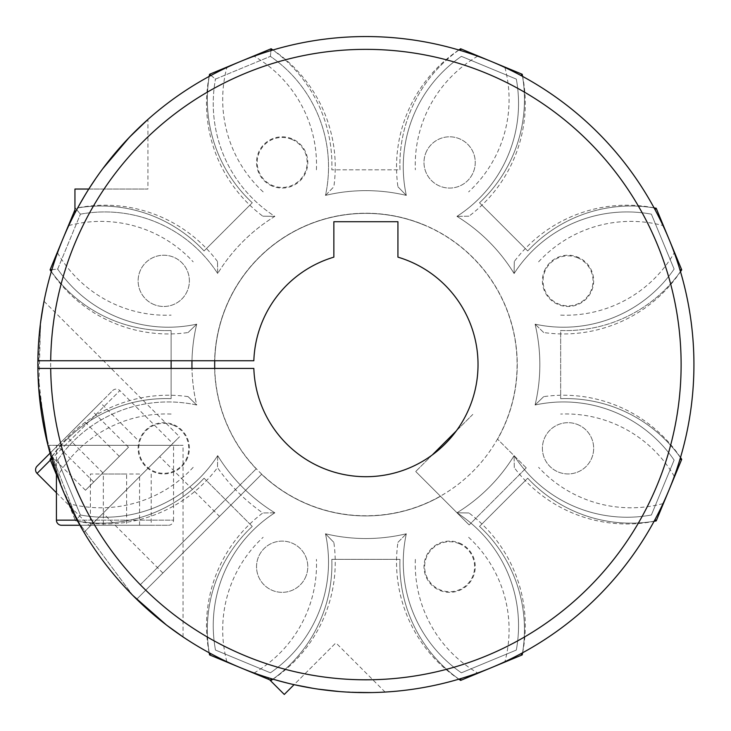 <?xml version="1.0" encoding="UTF-8"?>
<svg xmlns="http://www.w3.org/2000/svg" width="731" height="731" viewBox="0 0 731 731"><rect width="100%" height="100%" fill="white"/><g stroke="black" fill="none" stroke-linecap="round" stroke-linejoin="round"><path stroke-width="0.55" stroke-dasharray="3.65 2.74" d="M171.127 360.739L171.127 330.503A140.955 140.955 0 0 1 51.325 271.557L57.493 252.798A328.036 328.036 0 0 1 254.105 56.186L272.864 50.019A140.955 140.955 0 0 1 331.81 169.811L399.976 169.811A140.955 140.955 0 0 1 458.922 50.019L477.681 56.186A328.036 328.036 0 0 1 674.293 252.798L680.46 271.557A140.955 140.955 0 0 1 560.668 330.503L560.668 398.669A140.955 140.955 0 0 1 680.46 457.615L674.293 476.374A328.036 328.036 0 0 1 597.848 596.542A328.036 328.036 0 0 0 597.848 132.631A328.036 328.036 0 0 0 133.937 132.631A328.036 328.036 0 0 0 131.233 593.81A328.036 328.036 0 0 1 57.493 476.374L51.325 457.615A328.036 328.036 0 0 1 37.884 368.433A328.036 328.036 0 0 0 68.778 503.613L77.678 521.24A140.955 140.955 0 0 0 204.068 478.202L252.268 526.411A140.955 140.955 0 0 0 209.24 652.801L226.866 661.701A328.036 328.036 0 0 0 504.92 661.701L520.883 653.697M522.546 652.801A140.955 140.955 0 0 0 479.518 526.411L527.718 478.202A140.955 140.955 0 0 0 654.108 521.24A328.036 328.036 0 0 1 522.546 652.801A140.955 140.955 0 0 0 479.518 526.411L527.718 478.202A140.955 140.955 0 0 0 654.108 521.24L663.008 503.613A328.036 328.036 0 0 0 663.008 225.559L655.003 209.596M654.108 207.933A140.955 140.955 0 0 0 527.718 250.961L479.518 202.761A140.955 140.955 0 0 0 522.546 76.371A328.036 328.036 0 0 1 654.108 207.933A140.955 140.955 0 0 0 527.718 250.961L479.518 202.761A140.955 140.955 0 0 0 522.546 76.371L504.92 67.471A328.036 328.036 0 0 0 226.866 67.471L210.912 75.476M102.742 168.733L88.789 189.037L74.946 213.077L88.789 189.037L74.946 213.077L88.789 189.037L147.918 189.037L74.946 189.037M95.459 178.912L102.724 168.751M111.642 157.311L134.111 132.457L147.918 119.445L147.918 189.037M209.24 76.371A140.955 140.955 0 0 0 252.268 202.761L204.068 250.961A140.955 140.955 0 0 0 77.678 207.933A328.036 328.036 0 0 1 209.24 76.371A140.955 140.955 0 0 0 252.268 202.761L204.068 250.961A140.955 140.955 0 0 0 77.678 207.933L68.778 225.559A328.036 328.036 0 0 0 37.884 360.739A328.036 328.036 0 0 1 51.325 271.557A140.955 140.955 0 0 0 171.127 330.503A140.955 140.955 0 0 1 51.325 271.557M50.695 368.433L253.84 368.433A112.117 112.117 0 0 0 476.84 380.769A112.117 112.117 0 0 0 397.929 257.138L397.929 221.712L333.857 221.712L333.857 257.138A112.117 112.117 0 0 0 253.84 360.739L50.695 360.739M204.068 478.202L252.268 526.411A140.955 140.955 0 0 0 209.24 652.801A328.036 328.036 0 0 1 77.678 521.24A140.955 140.955 0 0 0 204.068 478.202A140.955 140.955 0 0 1 100.869 523.158M77.093 520.143L173.549 520.143L173.549 445.316L56.424 445.316L173.549 445.316M56.424 473.386L56.424 445.316M56.424 520.143L173.549 520.143A5.126 5.126 0 0 1 168.422 525.269L79.907 525.269L126.627 525.269L126.627 474.017L90.397 474.017L90.397 525.269M139.575 525.269L139.575 474.017L103.345 474.017L103.345 525.269L151.216 525.269L126.627 525.269M139.575 474.017L126.627 474.017M151.216 474.017L151.216 525.269M61.55 525.269L168.422 525.269M78.756 525.269L103.345 525.269M71.035 368.433L158.938 368.433L71.035 368.433M155.027 360.739L74.946 360.739L155.027 360.739M132.713 595.308L77.577 521.048L47.944 445.316L77.559 521.02L132.804 595.399M182.878 636.82L173.969 630.615M168.313 626.44L164.63 623.625M47.944 445.316L183.061 445.316L47.944 445.316M214.74 368.433A151.207 151.207 0 0 0 505.587 422.445A151.207 151.207 0 0 0 423.761 224.892A151.207 151.207 0 0 0 214.74 360.739M423.761 224.892A151.207 151.207 0 0 0 226.199 306.718A151.207 151.207 0 0 0 308.034 504.28A151.207 151.207 0 0 0 505.587 422.445A151.207 151.207 0 0 0 423.761 224.892M51.892 459.507L57.676 460.091A134.23 134.23 0 0 1 196.703 405.001L188.086 396.631L196.703 405.001A173.951 173.951 0 0 1 191.988 368.433A173.951 173.951 0 0 0 196.703 405.001A134.23 134.23 0 0 0 57.676 460.091L80.419 514.999A134.23 134.23 0 0 0 217.683 455.641A173.951 173.951 0 0 0 274.838 512.797A134.23 134.23 0 0 0 215.481 650.06L270.388 672.803A134.23 134.23 0 0 0 325.478 533.776A173.951 173.951 0 0 0 406.317 533.776A134.23 134.23 0 0 0 461.398 672.803L516.314 650.06A134.23 134.23 0 0 0 456.948 512.797A173.951 173.951 0 0 0 514.112 455.641A134.23 134.23 0 0 0 651.376 514.999L674.119 460.091A134.23 134.23 0 0 0 535.083 405.001A173.951 173.951 0 0 0 535.083 324.162A134.23 134.23 0 0 0 674.119 269.081L651.376 214.165A134.23 134.23 0 0 0 514.112 273.531A173.951 173.951 0 0 0 456.948 216.367A134.23 134.23 0 0 0 516.314 79.103L461.398 56.36A134.23 134.23 0 0 0 406.317 195.396A173.951 173.951 0 0 0 325.478 195.396L333.848 186.77A140.955 140.955 0 0 0 272.974 49.982M50.083 459.342L57.676 460.091L80.419 514.999A134.23 134.23 0 0 0 217.683 455.641A173.951 173.951 0 0 0 274.838 512.797A134.23 134.23 0 0 0 215.481 650.06L270.388 672.803A134.23 134.23 0 0 0 325.478 533.776A173.951 173.951 0 0 0 406.317 533.776A134.23 134.23 0 0 0 461.398 672.803L516.314 650.06A134.23 134.23 0 0 0 456.948 512.797A173.951 173.951 0 0 0 514.112 455.641A134.23 134.23 0 0 0 651.376 514.999L674.119 460.091A134.23 134.23 0 0 0 535.083 405.001A173.951 173.951 0 0 0 535.083 324.162A134.23 134.23 0 0 0 674.119 269.081L651.376 214.165A134.23 134.23 0 0 0 514.112 273.531A173.951 173.951 0 0 0 456.948 216.367A134.23 134.23 0 0 0 516.314 79.103L461.398 56.36A134.23 134.23 0 0 0 406.317 195.396A173.951 173.951 0 0 0 325.478 195.396A134.23 134.23 0 0 0 270.388 56.36L270.973 50.585M271.137 48.767L270.388 56.36A134.23 134.23 0 0 1 325.478 195.396L333.848 186.77M210.985 75.43L215.481 79.103L270.388 56.36L215.481 79.103L209.578 74.27M209.139 76.426A140.955 140.955 0 0 0 262.822 216.193L274.838 216.367L262.822 216.193M217.509 261.515A140.955 140.955 0 0 0 75.576 208.271L80.419 214.165A134.23 134.23 0 0 1 217.683 273.531L217.509 261.515L217.683 273.531A173.951 173.951 0 0 1 274.838 216.367A134.23 134.23 0 0 1 215.481 79.103A134.23 134.23 0 0 0 274.838 216.367A173.951 173.951 0 0 0 217.683 273.531A134.23 134.23 0 0 0 80.419 214.165L75.576 208.271L74.946 209.806M51.892 269.657L57.676 269.081L80.419 214.165L57.676 269.081L50.083 269.83M51.298 271.667A140.955 140.955 0 0 0 188.086 332.541L196.703 324.162L188.086 332.541M57.676 269.081A134.23 134.23 0 0 0 196.703 324.162A173.951 173.951 0 0 0 191.988 360.739A173.951 173.951 0 0 1 196.703 324.162A134.23 134.23 0 0 1 57.676 269.081M188.086 396.631A140.955 140.955 0 0 0 51.298 457.505M56.424 474.666L75.576 520.901A140.955 140.955 0 0 0 217.509 467.657A180.676 180.676 0 0 0 262.822 512.97A140.955 140.955 0 0 0 209.139 652.746M80.419 514.999L75.576 520.901L80.419 514.999M217.683 455.641L217.509 467.657L217.683 455.641M274.838 512.797L262.822 512.97L274.838 512.797M209.578 654.903L210.985 653.733M270.973 678.587L271.137 680.397M272.974 679.181A140.955 140.955 0 0 0 333.848 542.393L325.478 533.776L333.848 542.393M397.938 542.393L406.317 533.776L397.938 542.393A140.955 140.955 0 0 0 458.812 679.181M460.649 680.397L460.822 678.587M520.801 653.733L522.208 654.903M522.647 652.746A140.955 140.955 0 0 0 468.964 512.97L456.948 512.797L468.964 512.97M514.286 467.657L514.112 455.641L514.286 467.657A140.955 140.955 0 0 0 654.053 521.34M656.21 520.901L655.049 519.494M679.894 459.507L681.712 459.342M680.497 457.505A140.955 140.955 0 0 0 543.709 396.631L535.083 405.001L543.709 396.631M543.709 332.541L535.083 324.162L543.709 332.541A140.955 140.955 0 0 0 680.497 271.667M679.894 269.657L681.712 269.83M656.21 208.271L655.049 209.678M458.812 49.982A140.955 140.955 0 0 0 397.938 186.77L406.317 195.396L397.938 186.77M460.649 48.767L460.822 50.585M520.801 75.43L522.208 74.27M468.964 216.193L456.948 216.367L468.964 216.193A140.955 140.955 0 0 0 522.647 76.426M544.357 271.046A25.631 25.631 0 0 1 577.846 257.175A25.631 25.631 0 0 1 591.717 290.664A25.631 25.631 0 0 1 558.228 304.535A25.631 25.631 0 0 1 544.357 271.046M272.361 186.122A25.631 25.631 0 0 1 258.491 152.633A25.631 25.631 0 0 1 291.971 138.762A25.631 25.631 0 0 1 305.841 172.251A25.631 25.631 0 0 1 272.361 186.122M187.428 458.118A25.631 25.631 0 0 1 153.949 471.988A25.631 25.631 0 0 1 140.078 438.509A25.631 25.631 0 0 1 173.558 424.638A25.631 25.631 0 0 1 187.428 458.118M459.433 543.051A25.631 25.631 0 0 1 473.304 576.531A25.631 25.631 0 0 1 439.815 590.401A25.631 25.631 0 0 1 425.945 556.921A25.631 25.631 0 0 1 459.433 543.051M153.949 304.535A25.631 25.631 0 0 1 140.078 271.046A25.631 25.631 0 0 1 173.558 257.175A25.631 25.631 0 0 1 187.428 290.664A25.631 25.631 0 0 1 153.949 304.535A25.631 25.631 0 0 0 187.428 290.664A25.631 25.631 0 0 0 173.558 257.175A25.631 25.631 0 0 0 140.078 271.046A25.631 25.631 0 0 0 153.949 304.535M577.846 424.638A25.631 25.631 0 0 1 591.717 458.118A25.631 25.631 0 0 1 558.228 471.988A25.631 25.631 0 0 1 544.357 438.509A25.631 25.631 0 0 1 577.846 424.638A25.631 25.631 0 0 0 544.357 438.509A25.631 25.631 0 0 0 558.228 471.988A25.631 25.631 0 0 0 591.717 458.118A25.631 25.631 0 0 0 577.846 424.638M305.841 576.531A25.631 25.631 0 0 1 272.361 590.401A25.631 25.631 0 0 1 258.491 556.921A25.631 25.631 0 0 1 291.971 543.051A25.631 25.631 0 0 1 305.841 576.531A25.631 25.631 0 0 0 291.971 543.051A25.631 25.631 0 0 0 258.491 556.921A25.631 25.631 0 0 0 272.361 590.401A25.631 25.631 0 0 0 305.841 576.531M425.945 152.633A25.631 25.631 0 0 1 459.433 138.762A25.631 25.631 0 0 1 473.304 172.251A25.631 25.631 0 0 1 439.815 186.122A25.631 25.631 0 0 1 425.945 152.633A25.631 25.631 0 0 0 439.815 186.122A25.631 25.631 0 0 0 473.304 172.251A25.631 25.631 0 0 0 459.433 138.762A25.631 25.631 0 0 0 425.945 152.633M459.187 543.645A24.991 24.991 0 0 0 426.538 557.168A24.991 24.991 0 0 0 440.062 589.807A24.991 24.991 0 0 0 472.71 576.293A24.991 24.991 0 0 0 459.187 543.645M291.724 139.356A24.991 24.991 0 0 0 259.076 152.88A24.991 24.991 0 0 0 272.599 185.528A24.991 24.991 0 0 0 305.247 172.004A24.991 24.991 0 0 0 291.724 139.356M173.311 425.232A24.991 24.991 0 0 0 140.663 438.755A24.991 24.991 0 0 0 154.186 471.404A24.991 24.991 0 0 0 186.834 457.88A24.991 24.991 0 0 0 173.311 425.232M577.6 257.769A24.991 24.991 0 0 0 544.951 271.292A24.991 24.991 0 0 0 558.475 303.941A24.991 24.991 0 0 0 591.123 290.417A24.991 24.991 0 0 0 577.6 257.769M654.053 207.832A140.955 140.955 0 0 0 514.286 261.515L514.112 273.531L514.286 261.515M37.071 473.414L119.884 390.601A5.126 5.126 0 0 0 112.638 390.601L37.071 466.168M50.393 460.091L119.884 390.601L172.799 443.516L89.986 526.329L172.799 443.516M56.424 492.767L89.986 526.329M458.922 50.019A328.036 328.036 0 0 0 272.864 50.019A140.955 140.955 0 0 1 331.81 169.811L399.976 169.811A140.955 140.955 0 0 1 458.922 50.019M284.295 694.45L294.081 684.664L267.29 677.445L294.081 684.664L267.29 677.445L294.081 684.664L335.894 642.851L294.081 684.664L318.305 689.15M313.151 688.355L318.277 689.141M339.458 691.553L369.118 692.604L385.1 692.056L371.503 692.568M353.192 692.376L338.307 691.453M136.67 599.246A328.036 328.036 0 0 0 597.848 596.542A328.036 328.036 0 0 1 477.681 672.986L458.922 679.154A140.955 140.955 0 0 1 399.976 559.352L331.81 559.352A140.955 140.955 0 0 1 272.864 679.154A328.036 328.036 0 0 0 458.922 679.154A140.955 140.955 0 0 1 399.976 559.352L331.81 559.352A140.955 140.955 0 0 1 272.864 679.154L254.105 672.986A328.036 328.036 0 0 1 136.67 599.246L261.634 474.282A151.344 151.344 0 0 0 440.501 496.267A151.344 151.344 0 0 1 261.634 474.282L136.67 599.246M385.1 692.056L335.894 642.851M140.297 584.745L256.197 468.845L140.297 584.745A315.216 315.216 0 0 1 143.002 141.686A315.216 315.216 0 0 1 588.793 141.686A315.216 315.216 0 0 1 588.793 587.477A315.216 315.216 0 0 1 145.734 590.182M526.256 467.867L497.573 439.185A151.344 151.344 0 0 0 258.875 257.568A151.344 151.344 0 0 0 256.197 468.845A151.344 151.344 0 0 1 258.875 257.568A151.344 151.344 0 0 1 497.573 439.185L526.256 467.867L469.183 524.949L440.501 496.267L469.183 524.949L526.256 467.867L469.183 524.949L415.72 471.495L469.174 524.959M66.366 439.861A140.955 140.955 0 0 1 171.127 398.669A140.955 140.955 0 0 0 51.325 457.615A140.955 140.955 0 0 1 171.127 398.669L171.127 330.503M219.51 516.406L162.876 573.04L219.51 516.406L159.705 456.601L103.08 513.235L159.705 456.601M162.876 573.04L103.08 513.235M128.482 447.235L85.481 490.236L128.482 447.235L92.243 410.996L100.467 402.763L49.242 453.997L92.243 410.996M102.87 472.856L66.622 436.608M85.481 490.236L49.242 453.997M93.714 482.012L57.466 445.764M119.327 456.391L83.087 420.151M136.715 439.011L100.467 402.763M171.127 398.669L171.127 368.433M680.46 271.557A140.955 140.955 0 0 1 560.668 330.503L560.668 398.669A140.955 140.955 0 0 1 680.46 457.615A140.955 140.955 0 0 0 560.668 398.669M154.68 570.363L216.833 508.209L154.68 570.363M40.991 319.346L37.985 373.587L45.084 433.044L61.833 487.678L83.992 532.323L64.008 492.932L47.853 444.951M38.798 389.385L40.543 322.727M43.632 303.328L43.887 301.994M83.992 532.323L179.524 436.782L83.992 532.323M50.055 453.183L112.638 390.601M472.802 414.413L456.272 430.934L472.802 414.413M432.249 454.965L415.72 471.495L432.249 454.965M663.008 503.613A125.577 125.577 0 0 1 538.601 467.328M193.185 467.328A125.577 125.577 0 0 1 68.778 503.613M252.268 526.411A140.955 140.955 0 0 0 209.24 652.801M226.866 661.701A125.577 125.577 0 0 1 263.151 537.294M468.635 537.294A125.577 125.577 0 0 1 504.92 661.701M527.718 478.202A140.955 140.955 0 0 0 630.926 523.158M538.601 261.844A125.577 125.577 0 0 1 663.008 225.559M479.518 202.761A140.955 140.955 0 0 0 522.546 76.371M504.92 67.471A125.577 125.577 0 0 1 468.635 191.878M263.151 191.878A125.577 125.577 0 0 1 226.866 67.471M204.068 250.961A140.955 140.955 0 0 0 77.678 207.933M68.778 225.559A125.577 125.577 0 0 1 193.185 261.844M477.681 56.186A125.577 125.577 0 0 0 415.363 169.811M171.127 414.057A125.577 125.577 0 0 0 57.493 476.374M57.493 252.798A125.577 125.577 0 0 0 171.127 315.116M316.422 169.811A125.577 125.577 0 0 0 254.105 56.186M399.976 169.811A140.955 140.955 0 0 1 441.168 65.05M560.668 315.116A125.577 125.577 0 0 0 674.293 252.798M674.293 476.374A125.577 125.577 0 0 0 560.668 414.057M415.363 559.352A125.577 125.577 0 0 0 477.681 672.986M331.81 559.352A140.955 140.955 0 0 1 272.864 679.154M254.105 672.986A125.577 125.577 0 0 0 316.422 559.352M183.061 636.939L183.061 445.316M269.602 679.766L267.29 677.445M44.024 301.282L179.524 436.782"/><path stroke-width="1.1" d="M365.893 36.55A328.036 328.036 0 0 1 693.929 364.586A328.036 328.036 0 0 1 365.893 692.622A328.036 328.036 0 0 1 37.884 368.433L50.695 368.433A315.216 315.216 0 0 0 365.893 679.803A315.216 315.216 0 0 0 681.118 364.586A315.216 315.216 0 0 0 365.893 49.361A315.216 315.216 0 0 0 50.695 360.739L37.884 360.739A328.036 328.036 0 0 1 365.893 36.55M520.883 653.697L522.546 652.801M655.003 209.596L654.108 207.933M74.946 213.077L74.946 189.037L88.789 189.037L95.459 178.912M102.724 168.751L111.642 157.311M147.918 119.445L129.36 137.3L102.742 168.733M210.912 75.476L209.24 76.371M365.893 476.703A112.117 112.117 0 0 0 397.929 257.138L397.929 221.712L333.857 221.712L333.857 257.138A112.117 112.117 0 0 0 253.84 360.739L37.884 360.739A328.036 328.036 0 0 0 37.884 368.433L253.84 368.433A112.117 112.117 0 0 0 365.893 476.703M78.756 525.269L61.55 525.269A5.126 5.126 0 0 1 56.424 520.143L56.424 473.386M132.804 595.399L166.522 625.078L182.878 636.82M173.969 630.615L168.313 626.44M164.63 623.625L132.713 595.308M214.74 360.739A151.207 151.207 0 0 0 214.74 368.433M272.974 49.982A140.955 140.955 0 0 0 271.137 48.767L209.578 74.27A140.955 140.955 0 0 0 209.139 76.426M270.973 50.585L271.137 48.767M210.985 75.43L209.578 74.27M74.946 209.806L50.083 269.83A140.955 140.955 0 0 0 51.298 271.667M51.892 269.657L50.083 269.83M51.298 457.505A140.955 140.955 0 0 0 50.083 459.342L56.424 474.666M51.892 459.507L50.083 459.342M209.139 652.746A140.955 140.955 0 0 0 209.578 654.903L271.137 680.397A140.955 140.955 0 0 0 272.974 679.181M210.985 653.733L209.578 654.903M270.973 678.587L271.137 680.397M458.812 679.181A140.955 140.955 0 0 0 460.649 680.397L522.208 654.903A140.955 140.955 0 0 0 522.647 652.746M460.822 678.587L460.649 680.397M520.801 653.733L522.208 654.903M654.053 521.34A140.955 140.955 0 0 0 656.21 520.901L681.712 459.342A140.955 140.955 0 0 0 680.497 457.505M655.049 519.494L656.21 520.901M679.894 459.507L681.712 459.342M680.497 271.667A140.955 140.955 0 0 0 681.712 269.83L656.21 208.271A140.955 140.955 0 0 0 654.053 207.832M679.894 269.657L681.712 269.83M655.049 209.678L656.21 208.271M460.822 50.585L460.649 48.767A140.955 140.955 0 0 0 458.812 49.982M520.801 75.43L522.208 74.27L460.649 48.767M522.647 76.426A140.955 140.955 0 0 0 522.208 74.27M191.988 360.739A173.951 173.951 0 0 0 191.988 368.433A173.951 173.951 0 0 1 191.988 360.739M50.393 460.091L37.071 473.414A5.126 5.126 0 0 1 37.071 466.168L50.055 453.183M37.071 473.414L56.424 492.767M680.46 457.615A328.036 328.036 0 0 0 680.46 271.557M269.602 679.766L284.295 694.45L294.081 684.664L313.151 688.355M318.277 689.141L339.458 691.553M371.503 692.568L353.192 692.376M338.307 691.453L318.305 689.15M171.127 368.433L171.127 360.739M47.853 444.951L38.798 389.385M40.543 322.727L43.632 303.328M43.887 301.994L40.991 319.346M456.272 430.934L432.249 454.965L456.272 430.934M56.424 520.143L77.093 520.143"/></g></svg>
